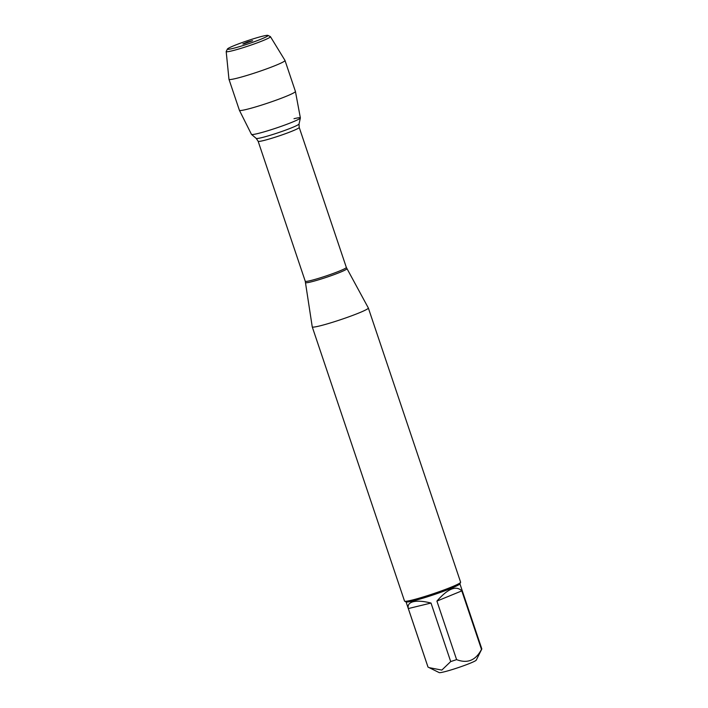 <?xml version="1.0" encoding="UTF-8"?>
<svg xmlns="http://www.w3.org/2000/svg" width="708" height="708" viewBox="0 0 708 708"><rect width="100%" height="100%" fill="white"/><g stroke="black" fill="none" stroke-linecap="round" stroke-linejoin="round"><path stroke-width="1.06" d="M346.336 267.429L368.337 307.989A29.594 2.221 161.4 0 1 368.346 308.015A29.594 2.221 161.4 0 1 350.761 316.122A29.594 2.221 161.4 0 1 319.565 325.963A29.594 2.221 161.4 0 1 312.255 326.892A29.594 2.221 161.4 0 1 312.246 326.857L305.254 281.253A21.674 1.628 -18.6 0 0 326.308 275.881A21.674 1.628 -18.6 0 0 346.336 267.429L299.219 127.431A21.674 1.628 161.4 0 1 279.2 135.883A21.674 1.628 161.4 0 1 258.137 141.255L256.216 138.414A22.612 1.699 -18.6 0 0 278.138 132.741A22.612 1.699 -18.6 0 0 299.033 123.997L300.369 117.979A25.798 1.938 161.4 0 1 276.527 127.953A25.798 1.938 161.4 0 1 251.508 134.423L256.216 138.414M312.255 326.892L404.525 601.065A29.594 2.221 -18.6 0 0 404.657 601.198L406.153 601.933A28.409 2.133 -18.6 0 0 413.047 600.924A28.409 2.133 -18.6 0 0 442.049 591.826A28.409 2.133 -18.6 0 0 459.846 583.87L460.589 582.374A29.594 2.221 -18.6 0 0 460.616 582.197L368.346 308.015M404.657 601.198A29.594 2.221 -18.6 0 0 411.835 600.145A29.594 2.221 -18.6 0 0 442.049 590.667A29.594 2.221 -18.6 0 0 460.589 582.374M459.899 583.764L481.812 648.882A28.409 2.133 161.4 0 1 481.785 649.068A28.409 2.133 161.4 0 1 481.493 649.395L461.802 590.888C456.147 585.224 447.845 588.631 436.907 601.101L456.598 659.617A28.409 2.133 161.4 0 1 450.704 661.564L431.013 603.048C423.517 601.172 417.614 600.72 413.304 601.703C409.144 602.782 407.489 605.066 408.321 608.561L428.013 667.078A28.409 2.133 161.4 0 1 427.968 667.007L406.056 601.889M481.785 649.068L476.263 660.121A19.612 1.469 161.4 0 1 463.97 665.617A19.612 1.469 161.4 0 1 443.943 671.901A19.612 1.469 161.4 0 1 439.181 672.6L428.013 667.078M481.493 649.395C475.749 660.387 467.457 663.794 456.598 659.617M450.704 661.564L441.827 670.087L429.11 667.635M293.988 118.705A25.798 1.938 161.4 0 1 300.369 117.979M436.907 601.101L461.802 590.888M408.321 608.561L431.013 603.048M295.431 91.465L300.369 117.909A25.798 1.938 161.4 0 1 284.917 125.006A25.798 1.938 161.4 0 1 257.836 133.538A25.798 1.938 161.4 0 1 251.464 134.37L239.41 110.315A29.559 2.212 -18.6 0 0 246.703 109.368A29.559 2.212 -18.6 0 0 277.722 99.589A29.559 2.212 -18.6 0 0 295.431 91.465A29.559 2.212 -18.6 0 0 295.422 91.438L284.997 60.463A29.559 2.212 -18.6 0 0 284.988 60.428L270.438 36.666A23.346 1.752 161.4 0 1 256.756 43.029A23.346 1.752 161.4 0 1 231.959 50.861A23.346 1.752 161.4 0 1 226.188 51.56A23.346 1.752 161.4 0 1 226.215 51.445L227.418 49.029A21.435 1.611 -18.6 0 0 232.693 48.498A21.435 1.611 -18.6 0 0 255.995 41.108A21.435 1.611 -18.6 0 0 267.925 35.4A21.435 1.611 -18.6 0 0 247.198 40.807A21.435 1.611 -18.6 0 0 227.418 49.029M244.118 43.807L252.57 40.692L247.588 41.967L242.853 43.967L244.118 43.807M226.188 51.56L228.967 79.278A29.559 2.212 -18.6 0 0 228.976 79.323A29.559 2.212 -18.6 0 0 236.277 78.393A29.559 2.212 -18.6 0 0 267.438 68.57A29.559 2.212 -18.6 0 0 284.997 60.463M228.976 79.323L239.401 110.289A29.559 2.212 -18.6 0 0 239.41 110.315M267.925 35.4L270.35 36.595A23.346 1.752 161.4 0 1 270.438 36.666M346.885 268.686A21.798 1.637 161.4 0 1 334.07 274.633A21.798 1.637 161.4 0 1 310.962 281.926A21.798 1.637 161.4 0 1 305.573 282.589M305.254 281.253L258.137 141.255M299.219 127.431L299.033 123.997"/></g></svg>
